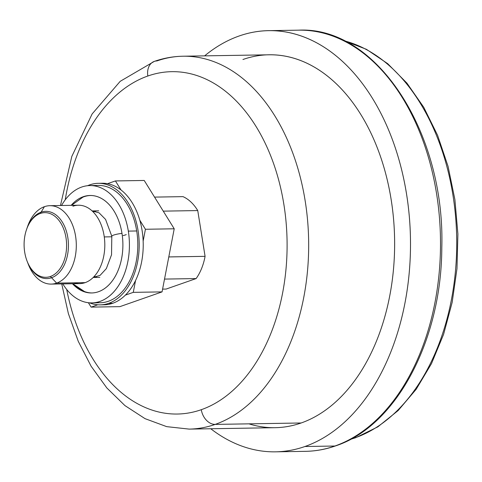 <?xml version="1.0" encoding="UTF-8"?>
<svg xmlns="http://www.w3.org/2000/svg" width="482" height="482" viewBox="0 0 482 482"><rect width="100%" height="100%" fill="white"/><g stroke="black" fill="none" stroke-linecap="round" stroke-linejoin="round"><path stroke-width="0.72" d="M350.384 439.391L355.855 437.656A3.82 2.814 -109.3 0 1 355.192 437.777A202.518 133.134 -90.9 0 0 456.611 234.71A202.518 133.134 -90.9 0 0 344.148 40.789A202.518 133.134 89.1 0 1 456.611 234.71A202.518 133.134 89.1 0 1 355.192 437.777A3.82 2.814 70.7 0 0 355.855 437.656L377.852 426.847L398.156 410.543L416.201 389.257L431.48 363.621L443.579 334.394L452.158 302.419L456.978 268.631L457.9 234.017L454.9 199.59L448.061 166.35L437.578 135.285L423.756 107.287L406.965 83.169L387.679 63.654L366.428 49.315L343.823 40.633M350.703 439.223A202.518 133.134 -90.9 0 0 355.192 437.777A202.518 133.134 89.1 0 1 350.703 439.223M353.258 437.807L355.192 437.777L353.258 437.807M275.511 451.833A210.616 138.455 -90.9 0 0 304.925 446.513A210.616 138.455 89.1 0 1 210.761 428.751A210.616 138.455 -90.9 0 0 275.511 451.833L305.504 451.339A210.616 138.455 -90.9 0 0 334.918 446.019A3.82 2.814 70.7 0 0 335.58 445.898A3.82 2.814 -109.3 0 1 334.918 446.019A210.616 138.455 89.1 0 1 305.504 451.339C315.692 451.164 325.718 449.351 335.58 445.898C396.234 426.1 441.614 340.256 441.801 247.591C445.241 132.417 376.406 26.028 298.569 30.167A210.616 138.455 89.1 0 1 439.307 215.924A210.616 138.455 89.1 0 1 334.918 446.019L304.925 446.513L334.918 446.019A210.616 138.455 -90.9 0 0 439.307 215.924A210.616 138.455 -90.9 0 0 298.569 30.167L268.576 30.661A210.616 138.455 -90.9 0 0 239.168 35.981A210.616 138.455 -90.9 0 0 204.621 55.864A210.616 138.455 89.1 0 1 239.168 35.981A210.616 138.455 89.1 0 1 406.561 194.162A210.616 138.455 89.1 0 1 304.925 446.513A210.616 138.455 -90.9 0 0 409.308 216.418A210.616 138.455 -90.9 0 0 268.576 30.661M248.935 423.841A186.474 122.579 -90.9 0 0 301.154 422.985A186.474 122.579 -90.9 0 0 391.143 199.554A186.474 122.579 -90.9 0 0 242.934 59.509M183.009 56.219L268.974 54.803A186.474 122.579 89.1 0 1 393.577 219.268A186.474 122.579 89.1 0 1 301.154 422.985L215.189 424.401A15.285 11.255 -109.3 0 1 201.289 409.694A171.188 112.535 -90.9 0 0 283.898 204.579A171.188 112.535 -90.9 0 0 147.841 76.011A171.188 112.535 -90.9 0 0 65.239 199.813A171.188 112.535 89.1 0 1 147.841 76.011A15.285 11.255 -109.3 0 1 154.306 61.395C163.687 58.117 173.255 56.388 183.009 56.219A186.474 122.579 89.1 0 1 307.612 220.684A186.474 122.579 89.1 0 1 215.189 424.401A186.474 122.579 -90.9 0 0 307.612 220.684A186.474 122.579 -90.9 0 0 183.009 56.219A186.474 122.579 -90.9 0 0 156.975 60.925A15.285 11.255 70.7 0 0 154.306 61.395A15.285 11.255 70.7 0 0 147.841 76.011A171.188 112.535 89.1 0 1 283.898 204.579A171.188 112.535 89.1 0 1 201.289 409.694A171.188 112.535 89.1 0 1 66.715 289.465A171.188 112.535 -90.9 0 0 201.289 409.694A15.285 11.255 70.7 0 0 215.189 424.401A186.474 122.579 89.1 0 1 189.149 429.107A186.474 122.579 -90.9 0 0 215.189 424.401L301.154 422.985A186.474 122.579 89.1 0 1 275.114 427.691L189.149 429.107L166.7 426.642L145.052 418.659L124.928 405.585L106.835 387.95L91.17 366.314L78.253 341.304L68.372 313.583L61.744 283.922M166.133 289.067L196.126 278.566A48.146 31.649 -90.9 0 0 205.079 256.34L197.747 210.568A48.146 31.649 -90.9 0 0 183.003 196.638L154.547 197.108L183.003 196.638A48.146 31.649 89.1 0 1 197.747 210.568L163.259 211.14L197.747 210.568L205.079 256.34A48.146 31.649 89.1 0 1 196.126 278.566L166.133 289.067L162.591 289.128L166.133 289.067M164.525 279.09L196.126 278.566L164.525 279.09M168.796 256.918L168.802 256.936A48.146 31.649 89.1 0 1 168.465 258.641A48.146 31.649 -90.9 0 0 168.802 256.936L205.079 256.34L168.796 256.918M100.256 183.365A60.774 39.952 89.1 0 1 107.528 183.696L115.421 180.937L144.214 180.461L174.219 228.793L162.06 291.887L119.904 306.642L91.11 307.118L88.381 302.72L91.11 307.118L97.774 304.787L91.11 307.118L119.904 306.642L162.06 291.887L133.273 292.357L125.374 295.123A60.774 39.952 89.1 0 1 112.758 303.262A60.774 39.952 89.1 0 1 102.25 304.751M100.238 304.859A60.774 39.952 -90.9 0 1 89.532 302.829A60.774 39.952 89.1 0 0 108.727 303.329L112.758 303.262A60.774 39.952 89.1 0 0 125.374 295.123L133.273 292.357L135.544 280.542A60.774 39.952 89.1 0 1 125.374 295.123A60.774 39.952 -90.9 0 0 135.544 280.542A60.774 39.952 89.1 0 0 143.148 241.084L145.425 229.269L139.81 220.22A60.774 39.952 89.1 0 1 143.148 241.084A60.774 39.952 -90.9 0 0 139.81 220.22A60.774 39.952 89.1 0 0 121.042 189.986A60.774 39.952 89.1 0 1 139.81 220.22L145.425 229.269L143.148 241.084A60.774 39.952 89.1 0 1 135.544 280.542L133.273 292.357L162.06 291.887L174.219 228.793L145.425 229.269L174.219 228.793L144.214 180.461L115.421 180.937L121.042 189.986A60.774 39.952 -90.9 0 0 107.528 183.696A60.774 39.952 89.1 0 1 121.042 189.986L115.421 180.937L107.528 183.696A60.774 39.952 89.1 0 0 102.268 183.256L98.238 183.323A60.774 39.952 -90.9 0 0 89.748 184.859A60.774 39.952 -90.9 0 0 87.597 185.709A60.774 39.952 89.1 0 1 89.748 184.859A60.774 39.952 89.1 0 1 138.057 230.504A60.774 39.952 89.1 0 1 108.727 303.329L112.758 303.262A60.774 39.952 89.1 0 1 104.269 304.793L100.238 304.859A60.774 39.952 -90.9 0 0 108.727 303.329A60.774 39.952 -90.9 0 0 138.846 236.927A60.774 39.952 -90.9 0 0 98.238 183.323M89.881 185.57A58.671 38.566 -90.9 0 0 61.515 205.501A58.671 38.566 89.1 0 1 99.774 187.353A58.671 38.566 89.1 0 1 128.32 231.113A58.671 38.566 89.1 0 1 109.287 296.159A58.671 38.566 89.1 0 1 62.805 283.904A58.671 38.566 -90.9 0 0 91.815 302.895A58.671 38.566 -90.9 0 0 128.32 231.113L136.707 230.974L128.32 231.113A58.671 38.566 -90.9 0 0 89.881 185.57L98.274 185.431A58.671 38.566 89.1 0 1 136.707 230.974A58.671 38.566 89.1 0 1 100.202 302.756A58.671 38.566 89.1 0 1 96.002 302.479A58.671 38.566 -90.9 0 0 136.707 230.974A58.671 38.566 -90.9 0 0 94.08 185.847M94.267 276.385A33.276 21.877 -90.9 0 0 96.539 277.048M95.454 211.243A33.276 21.877 -90.9 0 0 93.207 211.984M104.269 236.921L111.89 236.795L104.269 236.921M74.18 282.813A39.205 25.775 -90.9 0 0 85.163 282.633A39.205 25.775 -90.9 0 0 104.082 235.662A39.205 25.775 89.1 0 1 85.163 282.633L56.647 283.103A39.205 25.775 -90.9 0 0 76.084 240.271A39.205 25.775 -90.9 0 0 49.887 205.694L78.397 205.224A39.205 25.775 89.1 0 1 104.082 235.662A39.205 25.775 -90.9 0 0 72.921 206.218M49.887 205.694A39.205 25.775 -90.9 0 0 44.41 206.688A39.205 25.775 -90.9 0 0 27.667 226.299M26.552 229.48L27.733 226.1A39.205 25.775 89.1 0 1 44.41 206.688A39.205 25.775 89.1 0 1 75.572 236.132A39.205 25.775 89.1 0 1 56.647 283.103L85.163 282.633A39.205 25.775 89.1 0 1 79.687 283.627L51.176 284.091A39.205 25.775 -90.9 0 0 56.647 283.103A39.205 25.775 89.1 0 1 28.366 264.431L27.07 261.087A32.324 21.25 -90.9 0 0 50.393 276.487L56.647 283.103L50.393 276.487A32.324 21.25 -90.9 0 0 65.992 237.753A32.324 21.25 -90.9 0 0 40.301 213.472A32.324 21.25 -90.9 0 0 26.552 229.48A32.324 21.25 -90.9 0 0 27.07 261.087M28.287 264.232A39.205 25.775 -90.9 0 0 51.176 284.091M44.41 206.688L40.301 213.472A32.324 21.25 -90.9 0 0 24.703 252.207A32.324 21.25 -90.9 0 0 50.393 276.487A32.324 21.25 -90.9 0 0 65.992 237.753A32.324 21.25 -90.9 0 0 40.301 213.472L44.41 206.688M121.982 233.33A48.742 32.041 -90.9 0 0 71.167 205.344A48.742 32.041 -90.9 0 1 90.05 195.493A48.742 32.041 -90.9 0 1 121.982 233.33A48.742 32.041 -90.9 0 1 108.938 284.85A48.742 32.041 -90.9 0 1 72.457 283.741A48.742 32.041 -90.9 0 0 91.652 292.966A48.742 32.041 -90.9 0 0 121.982 233.33M72.77 283.735L84.501 291.556A48.742 32.041 89.1 0 0 92.062 292.954A48.742 32.041 89.1 0 1 73.282 283.729M126.254 234.607A7.881 1.265 -9.1 0 1 123.127 235.578A7.881 1.265 170.9 0 0 126.254 234.607M92.14 210.947L99.063 212.815L105.576 219.43L111.8 236.234A7.881 1.265 -9.1 0 1 121.988 233.396A7.881 1.265 170.9 0 0 111.8 236.234L111.541 254.773L106.341 268.607L100.093 275.361L93.231 277.451M71.475 205.338L82.946 197.138A48.742 32.041 89.1 0 1 90.459 195.493M27.197 261.401A33.626 22.106 -90.9 0 0 46.881 278.584A33.626 22.106 -90.9 0 0 51.574 277.734A33.626 22.106 -90.9 0 0 68.245 241A33.626 22.106 -90.9 0 0 45.772 211.345A33.626 22.106 -90.9 0 0 41.078 212.188A33.626 22.106 -90.9 0 0 26.667 229.167M60.455 205.519L71.818 156.421L92.14 113.939L120.199 81.325L154.306 61.395M99.786 277.367L93.213 277.475M98.69 210.821L92.116 210.929M100.202 302.756L91.815 302.895"/></g></svg>

